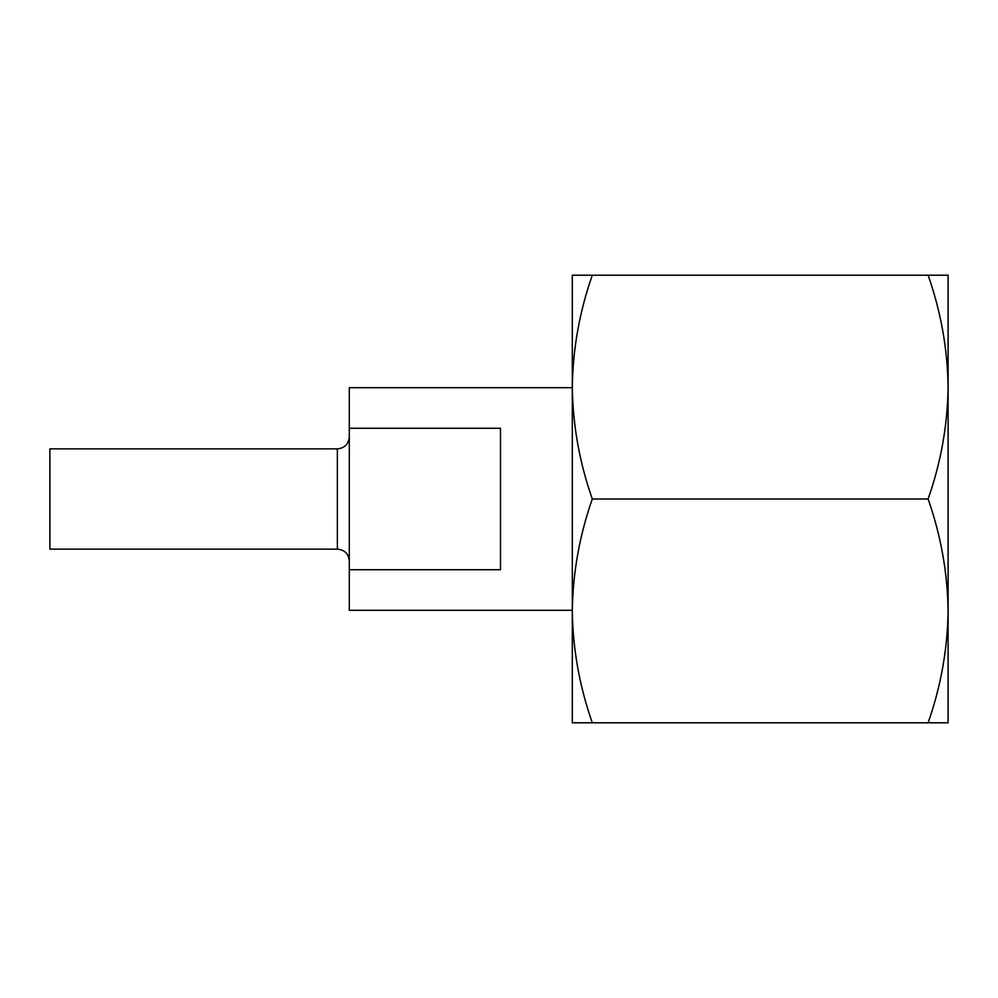 <?xml version="1.0" encoding="UTF-8"?>
<svg xmlns="http://www.w3.org/2000/svg" width="998" height="998" viewBox="0 0 998 998"><rect width="100%" height="100%" fill="white"/><g stroke="black" fill="none" stroke-linecap="round" stroke-linejoin="round"><path stroke-width="1.5" d="M337.361 448.863L49.9 448.863L49.9 549.137L337.361 549.137L337.361 448.863C344.609 448.164 348.589 444.185 349.3 436.937M572.303 387.698L349.3 387.698L349.3 428.267L500.497 428.267L500.497 569.733L349.3 569.733L349.3 610.302L572.303 610.302M349.3 428.267L349.3 569.733M948.1 666.901L948.1 610.901L948.1 666.901M928.115 722.802C940.902 686.362 947.564 649.062 948.1 610.901C947.576 572.84 940.914 535.539 928.115 499C940.902 462.548 947.564 425.248 948.1 387.099C947.576 349.038 940.914 311.738 928.115 275.199L948.1 275.199L948.1 722.802L592.301 722.802C579.489 686.262 572.827 648.962 572.303 610.901C572.852 572.752 579.514 535.452 592.301 499C579.489 462.461 572.827 425.16 572.303 387.099C572.852 348.938 579.514 311.638 592.301 275.199L572.303 275.199L572.303 722.802L592.301 722.802M928.115 275.199L592.301 275.199M928.115 499L592.301 499M337.361 549.137C344.609 549.836 348.589 553.815 349.3 561.063"/></g></svg>
